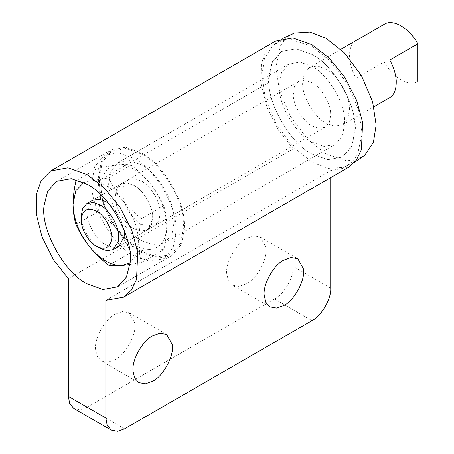 <?xml version="1.0" encoding="UTF-8"?>
<svg xmlns="http://www.w3.org/2000/svg" width="454" height="454" viewBox="0 0 454 454"><rect width="100%" height="100%" fill="white"/><g stroke="black" fill="none" stroke-linecap="round" stroke-linejoin="round"><path stroke-width="0.34" stroke-dasharray="2.27 1.7" d="M133.953 228.68C125.168 224.463 115.089 207.966 115.248 197.558L116.525 189.012L120.702 184.086L127.052 182.939L133.953 185.402C142.301 189.471 152.118 204.743 152.561 215.23L152.692 217.858L151.375 225.065L147.204 229.991L140.848 231.143L133.953 228.68L140.848 231.143L147.204 229.991L152.635 219.52C154.377 209.561 143.878 190.056 133.953 185.402L127.052 182.939L120.702 184.086L115.271 194.556C113.523 204.516 124.021 224.021 133.953 228.68M141.449 224.35C132.664 220.133 122.586 203.642 122.745 193.234L124.021 184.687L128.198 179.761L134.549 178.609L141.449 181.072C149.797 185.141 159.615 200.418 160.058 210.9L160.188 213.533L158.872 220.735L154.701 225.661L148.344 226.813L141.449 224.35M175.823 225.468L176.118 231.381L173.156 247.595L163.763 258.678L149.474 261.271L133.953 255.727C114.192 246.238 91.515 209.129 91.867 185.714L91.787 182.695L94.75 166.482L104.136 155.399L118.432 152.811L133.953 158.35C152.737 167.503 174.824 201.877 175.823 225.468M141.449 251.397C121.689 241.914 99.012 204.799 99.364 181.384L99.284 178.365L102.241 162.157L111.633 151.069L125.928 148.481L141.449 154.025C160.234 163.179 182.321 197.552 183.32 221.138L183.609 227.057L180.652 243.265L171.26 254.353L156.965 256.941L141.449 251.397M184.245 221.546L184.551 227.596L181.521 244.167L171.924 255.5L157.311 258.144L141.449 252.481C121.252 242.782 98.064 204.845 98.427 180.913L98.348 177.826L101.373 161.255L110.969 149.922L125.582 147.278L141.449 152.941C160.654 162.299 183.229 197.439 184.245 221.546M311.977 154.025C291.78 144.327 268.598 106.389 268.955 82.458L268.876 79.371L271.906 62.8L281.503 51.467L296.116 48.822L311.977 54.486C331.182 63.844 353.762 98.983 354.778 123.091L355.079 129.14L352.054 145.711L342.458 157.044L327.845 159.689L311.977 154.025L327.845 159.689L342.458 157.044L351.322 147.295L354.949 132.971C358.961 110.061 334.814 65.194 311.977 54.486L296.116 48.822L281.503 51.467L272.633 61.222L269.012 75.546C264.994 98.45 289.147 143.322 311.977 154.025M141.449 240.58C126.081 233.203 108.438 204.334 108.716 186.123L108.654 183.779L110.958 171.169L118.256 162.549L129.379 160.534L141.449 164.842C156.062 171.964 173.235 198.699 174.013 217.04L174.24 221.643L171.941 234.253L164.637 242.879L153.52 244.888L141.449 240.58M311.977 142.125C296.61 134.747 278.972 105.878 279.244 87.667L279.182 85.324L281.486 72.714L288.789 64.093L299.907 62.079L311.977 66.386C326.591 73.508 343.769 100.243 344.546 118.585L344.773 123.187L342.469 135.797L335.166 144.423L324.048 146.432L311.977 142.125M100.033 248.259C91.248 244.042 81.17 227.55 81.328 217.143L81.294 215.616M349.376 107.365L349.461 109.664L347.815 118.67L342.6 124.833L334.655 126.269L326.034 123.187C314.713 117.802 301.938 96.225 302.619 83.332L304.254 73.61L309.469 67.453L317.408 66.012L326.034 69.093C336.794 74.291 349.274 94.307 349.376 107.365M356.015 40.588L356.015 78.128C352.06 71.221 349.875 63.94 349.466 56.279C349.574 48.345 351.759 43.113 356.015 40.588L384.43 24.175M356.015 78.128L384.124 61.897C392.772 77.838 409.213 87.327 417.856 81.374M330.586 112.444L330.716 115.078L329.405 122.279L325.229 127.205L318.878 128.357L311.977 125.894C303.198 121.678 293.119 105.186 293.273 94.778L294.555 86.232L298.726 81.306L305.082 80.154L311.977 82.617C320.331 86.686 330.143 101.963 330.586 112.444M389.748 97.604L389.748 60.059M384.124 24.357L384.124 61.897M364.8 155.177L356.481 159.672L346.686 160.778L326.034 154.002L307.591 139.287L290.6 116.599L279.443 90.539L275.924 67.215L280.379 45.933L286.236 38.011L294.288 33.046M311.977 46.399L330.421 61.108L347.412 83.797L358.569 109.857L362.088 133.187L357.633 154.462L351.776 162.39L343.723 167.35L328.191 168.36L311.977 162.112L293.534 147.402L276.548 124.714L265.391 98.654L261.873 75.324L264.568 58.157L273.212 45.218L281.531 40.724L291.326 39.617L311.977 46.399M124.345 230.541L119.096 215.616L108.795 203.602M298.726 81.306L92.593 200.316L87.162 210.787C85.414 220.746 95.913 240.251 105.844 244.905L112.74 247.368L119.09 246.221L325.229 127.205M129.912 264.557L141.563 262.372C139.69 256.317 138.714 249.592 138.635 242.203C138.714 234.701 139.69 226.852 141.563 218.646C134.333 213.068 127.892 206.837 122.24 199.942C132.727 213.579 138.192 227.664 138.635 242.203L136.484 254.45L130.071 262.775M83.746 182.531L89.444 181.004L80.903 181.254M122.24 199.942C116.729 192.939 112.24 185.578 108.773 177.849L89.444 181.004C100.374 180.618 111.309 186.934 122.24 199.942M117.552 164.779C107.065 166.306 101.6 174.081 101.157 188.104C101.083 195.555 100.107 203.403 98.229 211.66C105.424 217.211 111.837 223.413 117.472 230.269C107.036 216.649 101.594 202.597 101.157 188.104C101.072 180.658 100.096 173.933 98.229 167.935L117.552 164.779C128.488 164.393 139.418 170.704 150.348 183.711C160.835 197.348 166.3 211.439 166.749 225.973C166.658 218.527 165.682 211.802 163.815 205.798C160.341 198.058 155.847 190.691 150.348 183.711C144.678 176.799 138.237 170.568 131.024 165.006C127.546 164.399 123.057 164.325 117.552 164.779M117.631 230.467C128.544 243.412 139.452 249.689 150.348 249.303C160.835 247.771 166.3 239.996 166.749 225.973C166.675 233.418 165.699 241.273 163.815 249.53C160.353 248.923 155.858 248.849 150.348 249.303L131.024 252.458C127.574 244.768 123.108 237.436 117.631 230.467L117.472 230.269M77.362 179.983L98.229 167.935M75.977 224.509L98.229 211.66M108.773 265.301L131.024 252.458M141.563 262.372L163.815 249.53M141.563 218.646L163.815 205.798M108.773 177.849L131.024 165.006M246.391 283.858L239.144 286.446L232.476 285.237L228.351 280.629L226.75 273.864C225.133 263.354 236.12 243.236 246.391 238.418L253.633 235.83L260.301 237.039L265.93 247.175C268.252 257.52 257.163 278.801 246.391 283.858M115.214 359.591L107.967 362.179L101.299 360.97L97.173 356.362L95.573 349.597C93.955 339.087 104.942 318.969 115.214 314.151L122.455 311.563L129.123 312.772L134.753 322.908C137.074 333.253 125.985 354.534 115.214 359.591M68.361 278.699L293.239 148.872L293.239 266.549C294.079 276.77 283.773 294.618 274.5 299.004L311.977 320.643M124.583 428.837L87.1 407.198L80.205 409.661L73.849 408.509M105.844 300.338L330.716 170.505L348.417 167.373M330.716 177.593L330.716 170.505M87.1 407.198L274.5 299.004M275.538 41.138L266.192 50.513L261.334 64.008L261.016 83.689L266.907 107.093L278.478 130.133L293.239 148.872M98.427 180.913L268.955 82.458M330.716 288.188L293.239 266.549M154.701 225.661L119.09 246.221M128.198 179.761L92.593 200.316M163.763 258.678L171.26 254.353M111.633 151.069L104.136 155.399M171.924 255.5L117.58 286.877M56.625 181.299L110.969 149.922M335.166 144.423L164.637 242.879M288.789 64.093L118.256 162.549M342.6 124.833L373.92 106.747M340.789 49.367L309.469 67.453M283.12 38.295L273.212 45.218M354.676 162.231L343.723 167.35M269.954 306.876L232.476 285.237M260.301 237.039L297.784 258.678M138.776 382.609L101.299 360.97M129.123 312.772L166.607 334.411"/><path stroke-width="0.68" d="M118.454 241.222L113.284 249.575L106.928 250.722L100.033 248.259L96.469 246.204C104.199 250.143 109.176 248.242 111.395 240.501C113.835 232.658 105.232 215.298 96.469 211.15C87.389 206.984 82.327 209.856 81.294 219.759L81.294 215.616L82.645 208.517L86.782 203.67L93.132 202.518L100.033 204.981C108.381 209.05 118.199 224.327 118.642 234.809L118.454 241.222M81.294 219.759C80.534 228.016 88.905 242.629 96.469 246.204L96.469 246.204M384.124 24.357C392.772 18.398 409.213 27.893 417.856 43.828L389.748 60.059C393.38 66.392 395.542 73.139 396.229 80.318C396.501 89.092 394.344 94.852 389.748 97.604L373.92 106.747M417.856 81.374L417.856 43.828M283.12 38.295L294.288 33.046L309.821 32.035L326.034 38.284L344.478 52.993L361.463 75.687L372.62 101.741L376.139 125.071L373.443 142.238L364.8 155.177L354.676 162.231M113.284 249.575L119.09 246.221L124.527 235.751L124.345 230.541M108.795 203.602L105.844 201.627L98.944 199.164L92.593 200.316L86.782 203.67M130.071 262.775L122.24 265.528L129.912 264.557M89.523 246.692C95.175 253.565 101.594 259.767 108.773 265.301C112.246 265.908 116.74 265.982 122.24 265.528C111.343 265.919 100.436 259.637 89.523 246.692L89.364 246.494C78.928 232.879 73.486 218.822 73.049 204.334C73.128 211.746 74.104 218.465 75.977 224.509C79.439 232.21 83.899 239.542 89.364 246.494M80.903 181.254L75.977 180.777C74.098 189 73.122 196.854 73.049 204.334L75.778 190.782L83.746 182.531M75.977 180.777L77.362 179.983M87.1 184.318L71.238 178.655L56.625 181.299L47.755 191.049L44.134 205.373C40.122 228.283 64.269 273.149 87.1 283.858L102.967 289.521L117.58 286.877L126.445 277.122L130.071 262.798C134.083 239.894 109.936 195.021 87.1 184.318M283.869 305.497L276.628 308.084L269.954 306.876L265.828 302.268L264.228 295.503C262.611 284.987 273.597 264.875 283.869 260.057L291.11 257.469L297.784 258.678L303.408 268.813C305.735 279.159 294.64 300.435 283.869 305.497M152.692 381.229L145.45 383.817L138.776 382.609L134.651 378L133.05 371.236C131.433 360.726 142.42 340.608 152.692 335.79L159.933 333.202L166.607 334.411L172.231 344.546C174.557 354.892 163.463 376.173 152.692 381.229M111.332 430.148L73.849 408.509L69.678 403.583L68.361 396.376L105.844 418.015L107.155 425.222L111.332 430.148L117.682 431.3L124.583 428.837L311.977 320.643C321.25 316.256 331.556 298.409 330.716 288.188L330.716 177.593M105.844 418.015L105.844 300.338L123.545 297.205L131.393 290.083L136.529 279.465L137.749 252.316L131.785 230.235L119.998 207.274L104.068 187.695L87.1 174.58L67.952 167.787L50.661 170.971L41.314 180.346L36.456 193.841L36.144 213.522L42.035 236.92L53.6 259.966L68.361 278.699L68.361 396.376M123.545 297.205L348.417 167.373L356.271 160.251L361.407 149.633L362.621 122.484L356.662 100.402L344.875 77.441L328.946 57.862L311.977 44.747L292.83 37.954L275.538 41.138L50.661 170.971M384.43 24.175L340.789 49.367"/></g></svg>

